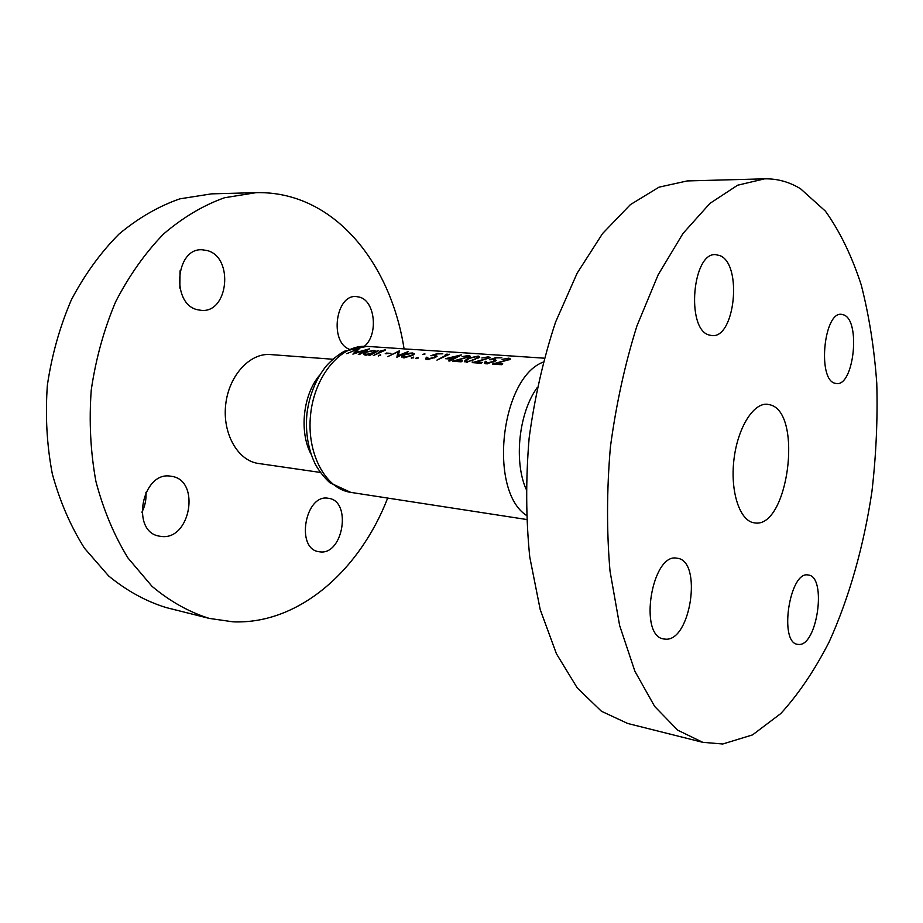 <?xml version="1.0" encoding="UTF-8"?>
<svg xmlns="http://www.w3.org/2000/svg" width="923" height="923" viewBox="0 0 923 923"><rect width="100%" height="100%" fill="white"/><g stroke="black" fill="none" stroke-linecap="round" stroke-linejoin="round"><path stroke-width="1.38" d="M494.44 354.801L488.74 354.524M474.826 353.509L469.219 353.232M399.151 348.548L402.82 348.756L399.14 348.594M403.42 348.802L402.82 348.756M408.116 349.136L411.808 349.344L408.116 349.182M412.408 349.39L411.808 349.344M421.488 349.99L543.612 358.136M426.334 350.336L430.072 350.555L426.334 350.394M430.672 350.602L430.072 350.555M798.545 644.439L797.587 644.335C778.608 642.639 789.673 570.541 808.133 575.006L808.329 575.029C827.1 576.506 817.293 646.596 798.545 644.439M665.391 639.154L663.752 638.958C638.151 636.109 651.95 552.473 676.94 558.207L677.274 558.253C702.634 560.619 690.819 641.75 665.391 639.154M708.795 334.922C685.881 328.703 692.458 252.002 715.729 254.644L720.102 255.683C742.565 264.601 734.985 338.522 711.933 335.591L708.795 334.922M834.6 383.172C817.351 378.695 823.962 311.651 841.407 314.328L844.014 314.985C860.894 321.458 853.775 386.322 836.469 383.587L834.6 383.172M702.738 742.311L627.663 723.459L601.45 711.264L577.267 687.947L556.407 653.726L540.197 609.526L529.767 557.088C525.902 518.795 525.695 479.129 529.133 438.102C534.682 397.294 543.497 358.62 555.577 322.081L577.152 273.162L602.581 233.531L630.363 204.652L659.034 187.15L687.266 180.931L764.648 178.831C777.42 178.601 789.396 181.923 800.599 188.811L825.404 211.125C839.895 231.431 851.837 256.029 861.228 284.919C869.097 315.585 874.277 348.433 876.781 383.46C877.761 419.157 876.146 455.212 871.923 491.59C863.847 545.781 849.322 597.389 829.166 641.889C814.767 670.063 798.649 693.946 780.823 713.525L752.522 734.904L722.79 743.996L702.738 742.311L677.713 730.185L654.672 706.453L634.897 671.263L619.633 625.529L610.011 571.072C606.596 531.21 606.734 489.859 610.403 447.02C616.126 404.412 624.963 364.02 636.951 325.854L658.168 274.777L682.997 233.461L709.937 203.395L737.581 185.235L764.648 178.831M197.764 309.793C171.032 304.636 175.162 247.756 202.183 249.775L207.294 250.571C233.946 257.309 228.466 313.093 201.433 310.37L197.764 309.793M161.306 536.436L159.425 536.159C130.108 531.902 142.107 470.407 170.986 476.256L171.366 476.314C200.799 479.718 190.703 540.566 161.306 536.436M319.969 551.862L318.77 551.689C295.36 548.666 305.282 493.493 328.288 498.282L328.53 498.316C351.928 500.843 343.287 555.277 319.969 551.862M349.056 349.136C329.303 341.637 335.799 294.264 356.232 296.571L359.509 297.125C375.292 300.979 378.511 334.876 364.377 346.298M258.867 463.531L258.082 463.415C237.707 460.508 222.293 433.406 225.708 404.482C228.869 375.523 249.96 352.701 270.439 354.559L332.765 359.243M753.791 522.764C739.75 520.584 730.174 491.682 733.9 460C737.442 428.284 753.237 402.751 767.348 404.262L770.313 404.862C803.506 413.354 787.896 529.617 754.322 522.845L753.791 522.764M387.683 498.074C359.751 570.183 299.133 624.513 233.069 621.837L209.313 618.41C189.065 612.076 169.959 601.369 151.983 586.29L127.997 558.011C114.14 535.467 103.445 509.958 95.923 481.471C90.5 451.809 88.943 421.315 91.25 389.991C95.807 358.92 103.941 329.488 115.675 301.706C129.197 275.539 145.176 252.948 163.602 233.957C182.973 217.413 203.268 205.344 224.462 197.764L256.086 192.653C271.247 192.307 285.784 194.707 299.71 199.829C354.94 220.055 393.498 280.407 404.078 348.836M523.353 356.716L522.614 356.693M536.067 357.547L535.455 357.501M514.353 356.116L513.753 356.07M503.6 355.413L503.012 355.367M480.41 353.878L479.672 353.821M390.706 347.959L416.088 349.725M383.045 347.452L390.037 347.913M372.915 346.783L382.537 347.417M385.214 349.817L379.388 351.294L380.876 351.398L373.354 355.586L385.145 350.232M386.425 353.059L385.237 353.694L390.937 353.371L386.425 353.059L386.322 353.774M412.523 352.99L407.816 353.347L402.024 356.07L403.72 357.859L412.719 355.39L414.496 353.797L412.523 352.99L412.431 353.567M424.915 353.832L422.63 354.374L424.834 354.363M442.809 353.797L437.744 353.451L430.868 355.701L434.168 355.586L435.541 356.44L434.618 357.143L428.491 358.805L427.361 357.789L427.891 357.247L425.803 358.124L427.211 359.658L435.679 357.247L437.11 356.186L433.856 355.055L437.467 353.901L442.809 353.797M461.304 354.928L445.451 358.678L451.439 359.105L448.716 360.939L449.859 361.02L461.292 355.032M468.088 358.262L464.904 360.662L466.3 362.439L479.798 357.097L478.229 356.07L468.088 358.262L467.961 359.082M501.87 357.778L496.459 357.409L489.582 359.739L493.067 359.635L494.59 360.593L493.747 361.262L487.459 362.97L486.19 361.828L486.64 361.355L484.61 362.116L486.179 363.858L494.901 361.366L496.193 360.351L494.428 359.082L492.651 359.082L496.274 357.882L501.87 357.778M502.077 359.382L507.696 358.528L509.011 359.255L508.365 359.647L492.467 364.054L501.547 364.7L502.747 363.812L496.516 363.374L510.661 359.093L508.861 358.136L502.077 359.382M481.852 357.997L487.413 357.155L488.682 357.859L488.013 358.251L472.241 362.624L481.114 363.247L482.325 362.37L476.233 361.943L490.309 357.697L488.59 356.774L481.852 357.997M462.077 356.647L467.58 355.816L468.803 356.497L468.111 356.901L452.455 361.216L461.142 361.828L462.354 360.962L456.4 360.547L470.418 356.324L468.769 355.436L462.077 356.647M447.194 354.097L445.336 354.432L447.251 354.559L436.948 360.108L449.501 354.247L447.124 354.559M418.119 357.397L415.765 358.309L418.154 358.124L418.119 357.397L417.992 358.216M413.596 357.086L411.243 357.997L413.619 357.801L413.596 357.086L413.469 357.893M387.752 356.613L397.951 351.778L396.878 357.259L408.404 351.478L398.344 355.528L399.301 350.867L387.752 356.613M380.645 354.767L378.303 355.678L380.622 355.47L380.645 354.767L380.53 355.528M378.488 350.74L375.915 351.328L374.196 350.382L365.462 352.078L363.743 353.451L365.312 355.124L370.423 354.27L368.9 355.263L369.938 355.343L378.488 350.74M346.713 353.682L357.27 349.344L352.898 354.132L365.658 349.921L358.309 354.513L359.335 354.582L369.431 348.859L355.159 352.759L359.808 348.213L346.713 353.682M209.313 618.41L166.048 607.542C145.753 601.242 126.601 590.697 108.602 575.917L84.547 548.297C70.644 526.341 59.903 501.535 52.311 473.868C46.819 445.082 45.181 415.512 47.373 385.168C51.815 355.067 59.845 326.569 71.452 299.652C84.87 274.304 100.734 252.417 119.079 234.004C138.392 217.943 158.641 206.233 179.835 198.849L211.505 193.865L256.086 192.653M180.043 270.877L179.858 288.091M145.915 492.294C146.445 499.274 145.107 505.908 141.911 512.207M496.378 364.331L496.516 363.374M494.313 359.855L494.428 359.082M485.094 363.65L485.452 361.274M487.321 363.87L487.459 362.97M493.632 362.058L493.747 361.262M476.095 362.889L476.233 361.943M478.149 356.659L478.229 356.07M469.242 358.343L477.156 356.463L478.206 357.247L472.334 360.42L467.546 361.562L466.542 360.305L469.242 358.343M475.587 359.532L475.703 358.782M472.218 361.112L472.334 360.42M467.419 362.427L467.546 361.562M468.676 356.013L468.769 355.436M456.262 361.481L456.4 360.547M453.643 359.255L453.758 358.459M451.301 360.016L451.439 359.105M452.628 358.378L448.866 358.124L457.554 355.92L452.628 358.378L452.501 359.232M448.74 358.909L448.866 358.124M457.462 356.532L457.554 355.92M435.414 355.851L435.529 355.055M426.426 359.532L426.784 357.178M428.364 359.658L428.491 358.805M434.502 357.87L434.618 357.143M416.008 358.724L416.123 357.986M411.485 358.412L411.6 357.663M411.496 353.417L412.812 354.444L411.623 355.309L404.793 357.12L403.466 355.84L404.701 354.836L411.496 353.417M404.678 357.87L404.793 357.12M399.001 352.782L399.301 350.867M398.217 356.359L398.344 355.528M397.144 357.074L397.951 351.778M378.557 356.07L378.672 355.332M380.784 351.975L380.876 351.398M370.296 355.101L370.423 354.27M365.323 353.036L365.462 352.078M375.823 351.917L375.915 351.328M373.192 350.798L374.507 351.721L373.227 352.644L366.431 354.409L365.22 353.174L366.477 352.159L373.192 350.798M373.111 353.347L373.227 352.644M366.316 355.136L366.431 354.409M357.063 350.648L357.27 349.344M525.983 488.959C513.707 460.6 518.957 412.777 537.094 387.764M311.016 454.093C298.983 431.652 303.067 394.421 319.693 375.13M526.295 515.288C488.255 490.39 500.578 378.176 543.128 362.139M372.361 346.748L366.777 346.379C341.383 344.221 314.778 375.061 310.647 414.092C306.205 453.089 325.484 488.971 350.74 492.374L350.959 492.409M493.84 354.755L488.729 354.42M474.226 353.463L469.219 353.14M420.9 349.944L416.181 349.632M320.327 472.438L258.475 463.473M526.479 519.476L350.74 492.374L329.869 482.752C324.238 477.56 319.427 471.48 315.447 464.488C308.097 449.339 305.259 432.391 306.932 413.642C309.39 394.975 315.851 379.053 326.327 365.889C331.738 359.935 337.749 355.043 344.383 351.213L366.777 346.379M509.011 359.255L508.896 359.993M484.61 362.116L484.46 363.143M486.109 362.404L485.89 363.835M494.59 360.593L494.428 361.643M488.682 357.859L488.567 358.586M464.904 360.662L464.731 361.804M478.206 357.247L478.056 358.228M466.427 361.078L466.219 362.439M468.803 356.497L468.688 357.201M425.803 358.124L425.665 359.012M427.291 358.274L427.072 359.647M435.541 356.44L435.391 357.42M402.024 356.07L401.863 357.109M412.812 354.444L412.662 355.413M403.363 356.543L403.166 357.801M363.743 353.451L363.604 354.363M374.519 351.721L374.369 352.655M365.116 353.855L364.92 355.09"/></g></svg>
